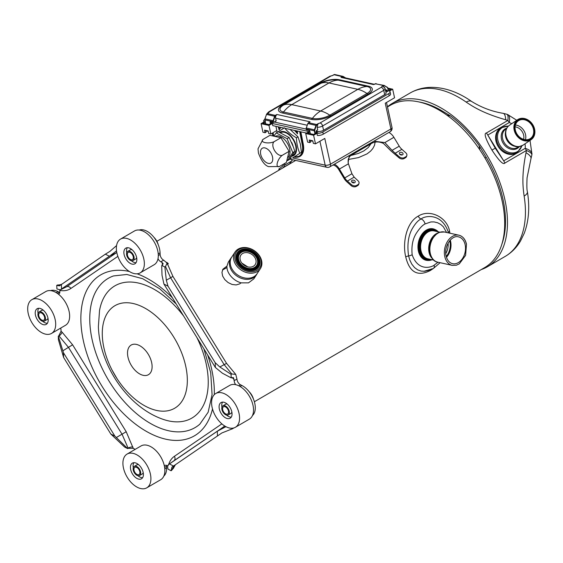 <?xml version="1.0" encoding="UTF-8"?>
<svg xmlns="http://www.w3.org/2000/svg" width="563" height="563" viewBox="0 0 563 563"><rect width="100%" height="100%" fill="white"/><g stroke="black" fill="none" stroke-linecap="round" stroke-linejoin="round"><path stroke-width="0.84" d="M432.124 259.74A15.961 11.309 -77.5 0 1 426.845 260.289A15.961 11.309 -77.5 0 1 418.717 246.812A15.961 11.309 -77.5 0 1 427.127 230.323A15.961 11.309 -77.5 0 1 433.728 229.113A15.961 11.309 -77.5 0 1 438.288 231.829M431.652 259.642A15.482 10.971 -77.5 0 1 419.815 251.063A15.482 10.971 -77.5 0 1 427.549 230.823A15.482 10.971 -77.5 0 1 437.817 231.724M387.485 106.956L390.18 105.387A93.859 55.427 59.8 0 1 456.783 123.107A93.859 55.427 59.8 0 1 502.083 200.766A93.859 55.427 59.8 0 1 484.673 267.587L254.37 401.757M449.928 233.216L449.591 231.344C447.233 217.163 429.731 208.69 418.232 216.136C406.106 222.666 402.383 243.455 405.733 256.897C409.428 272.295 417.584 276.862 430.202 270.585L433.179 268.628M257.129 273.618A15.243 11.802 -146.8 0 1 256.489 274.772L253.8 278.875L248.473 282.872L241.055 282.858L239.711 283.865L236.15 284.941L232.097 284.47L228.128 282.584L224.813 279.621L222.638 276.067L221.956 272.429L222.899 269.205L226.952 266.116L228.296 262.161L230.985 258.058A15.243 11.802 -146.8 0 1 231.787 257.01M123.459 467.987A19.536 11.534 -120.2 0 0 146.753 487.84A19.536 11.534 -120.2 0 0 150.37 473.933A19.536 11.534 -120.2 0 0 127.083 454.081A19.536 11.534 -120.2 0 0 123.459 467.987M130.679 469.584A9.05 5.348 59.8 0 1 132.361 463.138A9.05 5.348 59.8 0 1 143.15 472.336A9.05 5.348 59.8 0 1 141.475 478.782A9.05 5.348 59.8 0 1 130.679 469.584M127.083 454.081L141.039 445.952A19.536 11.534 59.8 0 1 164.326 465.805A19.536 11.534 59.8 0 1 164.34 465.875A19.536 11.534 -120.2 0 1 160.701 479.711L146.753 487.84M137.928 475.714A9.05 5.348 -120.2 0 0 142.608 477.677M133.881 462.695A9.05 5.348 -120.2 0 0 133.276 467.733M134.254 466.389A5.285 3.125 -120.2 0 0 133.276 470.154A5.285 3.125 -120.2 0 0 139.582 475.531A5.285 3.125 -120.2 0 0 140.56 471.766A5.285 3.125 -120.2 0 0 134.254 466.389L136.915 464.841A5.285 3.125 59.8 0 1 138.568 464.658M143.213 472.639A5.285 3.125 59.8 0 1 142.235 473.983L139.582 475.531M212.117 407.422A19.536 11.534 -120.2 0 0 235.411 427.268A19.536 11.534 -120.2 0 0 239.029 413.362A19.536 11.534 -120.2 0 0 215.742 393.516A19.536 11.534 -120.2 0 0 212.117 407.422M219.338 409.012A9.05 5.348 59.8 0 1 221.02 402.573A9.05 5.348 59.8 0 1 231.808 411.771A9.05 5.348 59.8 0 1 230.133 418.218A9.05 5.348 59.8 0 1 219.338 409.012M235.411 427.268L249.36 419.139A19.536 11.534 -120.2 0 0 252.984 405.233A19.536 11.534 -120.2 0 0 235.714 384.677A19.536 11.534 59.8 0 0 229.697 385.388L215.742 393.516M249.071 391.623A10.338 6.109 59.8 0 1 253.491 399.209M226.586 415.149A9.05 5.348 -120.2 0 0 231.266 417.106M222.54 402.13A9.05 5.348 -120.2 0 0 221.935 407.169M222.913 405.824A5.285 3.125 -120.2 0 0 221.935 409.59A5.285 3.125 -120.2 0 0 228.24 414.959A5.285 3.125 -120.2 0 0 229.218 411.194A5.285 3.125 -120.2 0 0 222.913 405.824L225.573 404.276A5.285 3.125 59.8 0 1 227.227 404.086M231.872 412.067A5.285 3.125 59.8 0 1 230.893 413.411L228.24 414.959M116.9 253.005A19.536 11.534 -120.2 0 0 140.187 272.858A19.536 11.534 -120.2 0 0 143.811 258.952A19.536 11.534 -120.2 0 0 120.517 239.099A19.536 11.534 -120.2 0 0 116.9 253.005M124.12 254.603A9.05 5.348 59.8 0 1 125.795 248.156A9.05 5.348 59.8 0 1 136.591 257.354A9.05 5.348 59.8 0 1 134.909 263.801A9.05 5.348 59.8 0 1 124.12 254.603M140.187 272.858L154.142 264.73A19.536 11.534 59.8 0 0 158.013 258.677A19.536 11.534 -120.2 0 0 157.76 250.824A19.536 11.534 -120.2 0 0 134.473 230.971L120.517 239.099M153.847 237.213A10.338 6.109 59.8 0 1 158.266 244.799M131.362 260.732A9.05 5.348 -120.2 0 0 136.049 262.696M127.315 247.713A9.05 5.348 -120.2 0 0 126.71 252.752M127.688 251.408A5.285 3.125 -120.2 0 0 126.71 255.173A5.285 3.125 -120.2 0 0 133.016 260.549A5.285 3.125 -120.2 0 0 133.994 256.784A5.285 3.125 -120.2 0 0 127.688 251.408L130.349 249.859A5.285 3.125 59.8 0 1 132.002 249.676M136.647 257.657A5.285 3.125 59.8 0 1 135.676 259.001L133.016 260.549M28.241 313.577A19.536 11.534 -120.2 0 0 51.529 333.423A19.536 11.534 -120.2 0 0 55.153 319.517A19.536 11.534 -120.2 0 0 31.859 299.671A19.536 11.534 -120.2 0 0 28.241 313.577M35.462 315.167A9.05 5.348 59.8 0 1 37.137 308.728A9.05 5.348 59.8 0 1 47.932 317.926A9.05 5.348 59.8 0 1 46.25 324.372A9.05 5.348 59.8 0 1 35.462 315.167M31.859 299.671L45.814 291.543A19.536 11.534 -120.2 0 1 58.496 294.231A19.536 11.534 59.8 0 1 69.101 311.388A19.536 11.534 59.8 0 1 65.484 325.294L51.529 333.423M42.704 321.304A9.05 5.348 -120.2 0 0 47.391 323.268M38.657 308.285A9.05 5.348 -120.2 0 0 38.052 313.324M39.03 311.979A5.285 3.125 -120.2 0 0 38.052 315.744A5.285 3.125 -120.2 0 0 44.357 321.114A5.285 3.125 -120.2 0 0 45.336 317.349A5.285 3.125 -120.2 0 0 39.03 311.979L41.69 310.431A5.285 3.125 59.8 0 1 43.344 310.241M47.989 318.222A5.285 3.125 59.8 0 1 47.018 319.566L44.357 321.114M166.634 465.411A4.764 2.815 -120.2 0 0 166.585 466.227L166.627 467.825A18.107 10.69 -120.2 0 1 163.826 476.087M252.484 415.515A18.107 10.69 -120.2 0 0 253.906 400.3A18.107 10.69 -120.2 0 0 241.858 385.472L240.492 384.775A4.764 2.815 -120.2 0 1 236.96 379.047L235.749 374.402L231.773 373.966L224.144 364.606L170.533 277.665L165.515 266.524L164.868 266.968L166.324 280.219L168.006 286.159L163.939 284.083L215.369 367.477L215.221 362.727L168.006 286.159M158.238 253.906L160.068 252.843L160.117 254.441A4.764 2.815 -120.2 0 0 163.65 260.169L167.091 263.076L172.932 276.419L166.324 280.219M160.068 252.843A18.107 10.69 -120.2 0 0 152.608 235.763A18.107 10.69 -120.2 0 0 139.167 230.049M56.223 292.654L57.975 291.627L59.34 292.324A4.764 2.815 -120.2 0 0 59.791 292.521M57.975 291.627A18.107 10.69 -120.2 0 0 50.508 290.614M63.464 352.727L63.612 357.477L110.827 434.045L114.887 436.121L63.464 352.727L58.292 336.146L58.397 339.7L63.612 357.477M61.374 284.209L61.522 288.96L109.398 256.249L105.337 254.173L59.439 285.877L56.736 285.342L56.933 288.967L60.375 289.861L61.522 288.96M217.459 435.994L217.311 431.244L169.435 463.954L173.495 466.03L221.836 432.975L232.723 428.668L232.709 428.176M114.887 436.121L127.632 448.598L124.599 447.043L110.827 434.045M58.292 336.146L59.009 335.991L68.482 347.364L122.094 434.305L128.181 448.317L133.248 448.338L134.318 448.887A4.764 2.815 -120.2 0 1 135.12 449.401M58.798 335.808L61.05 331.255L61.008 330.009A4.764 2.815 -120.2 0 0 60.628 328.123M128.181 448.317L127.632 448.598M116.442 437.472L126.211 431.73L133.248 448.338M58.383 336.378L59.009 335.991A3.624 1.436 131.3 0 0 62.071 332.156L72.592 344.788L126.211 431.73M167.795 465.974L167.084 465.608A4.764 2.815 -120.2 0 0 164.804 465.481A4.764 2.815 -120.2 0 0 164.34 465.875M168.443 465.144C169.597 461.203 171.574 458.261 174.389 456.319L221.878 423.876M215.221 362.727L219.823 366.977L231.062 374.311L231.175 377.864L233.476 377.717L234.166 380.672A4.764 2.815 -120.2 0 0 235.714 384.677M234.131 379.42L231.97 377.491M162.616 264.849L161.926 262.344L160.856 261.795L163.65 260.169M158.013 258.677A4.764 2.815 -120.2 0 0 160.856 261.795M117.864 256.362L70.875 288.46C68.039 290.374 64.682 291.085 60.797 290.585L59.805 290.452L59.84 291.704A4.764 2.815 -120.2 0 1 58.826 294.083A4.764 2.815 -120.2 0 1 58.496 294.231M173.657 460.956L168.886 464.32C167.675 465.2 167.387 466.79 168.02 469.099L171.089 470.774L173.341 468.402L175.367 464.749M173.495 466.03L171.961 467.044L171.089 470.774M168.886 464.32L169.435 463.954M217.311 431.244L225.939 426.684M173.798 460.858L224.834 426.057M233.744 427.971L232.723 428.668M219.823 366.977L226.551 363.36L235.749 374.402M231.062 374.311L231.773 373.966M231.175 377.864L222.399 373.213L215.369 367.477M163.939 284.083L162.031 275.321L161.736 266.932L161.827 265.412L164.868 266.968M161.926 262.344L163.08 263.54L161.827 265.412M167.091 263.076L165.515 266.524M105.337 254.173L109.876 251.415L116.562 245.588M116.527 250.866L109.398 256.249M116.787 252.491L66.631 286.757L60.375 289.861M59.769 290.044L59.805 290.452M60.973 284.582L56.736 285.342M60.67 284.871L57.447 284.998M171.743 470.33L173.327 467.03L175.1 464.932M516.933 133.994A10.704 8.635 55.7 0 0 530.437 138.491A10.704 8.635 55.7 0 0 531.859 125.296A10.704 8.635 55.7 0 0 518.783 120.538A10.704 8.635 55.7 0 0 518.361 120.806A10.704 8.635 55.7 0 0 516.933 133.994M516.869 134.015A10.993 8.86 55.7 0 0 530.304 138.906A10.993 8.86 55.7 0 0 532.204 125.085A10.993 8.86 55.7 0 0 518.769 120.201A10.993 8.86 55.7 0 0 516.869 134.015M515.089 126.83A9.289 7.488 -124.3 0 1 522.267 131.756A9.289 7.488 -124.3 0 1 523.639 139.343M498.178 146.521A14.772 11.907 -124.3 0 1 500.148 128.329L500.929 127.794A14.772 11.907 55.7 0 0 498.909 145.908A14.772 11.907 55.7 0 0 498.959 145.993A14.772 11.907 55.7 0 0 517.587 152.186L516.813 152.721A14.772 11.907 -124.3 0 1 498.178 146.521M518.073 119.391A12.055 9.719 55.7 0 0 517.594 119.694A12.055 9.719 55.7 0 0 515.99 134.543A12.055 9.719 55.7 0 0 531.198 139.603A12.055 9.719 55.7 0 0 532.802 124.754A12.055 9.719 55.7 0 0 518.073 119.391M532.746 124.775A11.767 9.487 55.7 0 0 518.361 119.539A11.767 9.487 55.7 0 0 516.327 134.332A11.767 9.487 55.7 0 0 530.712 139.561A11.767 9.487 55.7 0 0 532.746 124.775M481.281 269.564A94.528 55.821 -120.2 0 0 487.333 266.813A94.528 55.821 -120.2 0 0 485.918 153.593A94.528 55.821 -120.2 0 0 392.172 103.458A94.528 55.821 -120.2 0 0 387.45 106.794M501.9 244.124A91.748 54.182 -120.2 0 0 486.214 157.253L479.204 145.711A92.431 54.583 -120.2 0 0 450.527 115.936L440.857 110.165A91.748 54.182 -120.2 0 0 419.09 101.98M526.025 152.742C521.549 174.678 522.83 187.12 524.132 196.058A11.436 5.067 171 0 0 527.39 191.68C526.82 189.977 526.715 185.333 527.081 177.753L530.944 158.752A13.343 4.976 -162.7 0 0 526.025 152.742L526.398 150.511L504.891 163.045C503.294 165.121 498.98 160.8 491.942 150.082C485.559 139.005 483.701 133.311 486.362 133.002L507.868 120.468L505.687 119.764C483.835 113.522 473.427 107.012 466.199 102.107A94.528 55.821 -120.2 0 0 410.11 93.008L392.172 103.458M505.687 119.764A13.343 4.405 100.4 0 0 503.16 113.332C491.985 111.481 481.506 107.54 471.703 101.509A11.436 5.7 124.9 0 0 466.199 102.107M524.99 143.839A15.243 12.295 -124.3 0 1 525.209 148.315L503.695 160.842L495.264 148.21L487.783 135.043L509.29 122.509A13.343 7.875 59.8 0 0 507.868 120.468A13.343 3.512 -72.2 0 0 506.862 114.261L503.16 113.332M530.944 158.752L531.845 154.994A13.343 4.173 -170.4 0 0 526.398 150.511A13.343 7.875 -120.2 0 0 525.209 148.315A13.343 5.707 -174.1 0 1 531.958 154.128L530.015 140.405M439.738 110.482A14.293 8.072 -60.3 0 1 440.857 110.165M450.527 115.936L446.825 115.098M479.767 149.744L479.204 145.711M484.961 157.978L486.214 157.253M226.945 267.58L222.505 269.973M240.331 250.528A12.386 9.585 33.2 0 0 237.741 252.963A12.386 9.585 33.2 0 0 241.034 266.39A12.386 9.585 33.2 0 0 255.869 268.98A12.386 9.585 33.2 0 0 258.459 266.545A12.386 9.585 33.2 0 0 255.166 253.118A12.386 9.585 33.2 0 0 240.331 250.528M258.459 266.545L257.967 267.298A12.386 9.585 -146.8 0 1 255.377 269.733A12.386 9.585 -146.8 0 1 254.617 270.127M235.988 257.924A12.386 9.585 -146.8 0 1 237.241 253.723L237.741 252.963M240.873 251.168A11.527 8.924 33.2 0 0 238.459 253.434A11.527 8.924 33.2 0 0 241.527 265.933A11.527 8.924 33.2 0 0 255.335 268.34A11.527 8.924 33.2 0 0 257.748 266.074A11.527 8.924 33.2 0 0 254.68 253.575A11.527 8.924 33.2 0 0 240.873 251.168M241.231 251.591A10.957 8.48 33.2 0 0 238.937 253.751A10.957 8.48 33.2 0 0 241.851 265.623A10.957 8.48 33.2 0 0 254.976 267.918A10.957 8.48 33.2 0 0 257.27 265.757A10.957 8.48 33.2 0 0 254.349 253.878A10.957 8.48 33.2 0 0 241.231 251.591M241.527 251.95A10.479 8.114 -146.8 0 1 254.082 254.138A10.479 8.114 -146.8 0 1 256.869 265.497A10.479 8.114 -146.8 0 1 254.673 267.559A10.479 8.114 -146.8 0 1 242.125 265.37A10.479 8.114 -146.8 0 1 239.331 254.012A10.479 8.114 -146.8 0 1 241.527 251.95M256.608 265.87A10.479 8.114 33.2 0 0 257.27 264.117M240.436 253.09A10.479 8.114 33.2 0 0 239.099 254.399M257.185 265.884A10.957 8.48 -146.8 0 1 257.101 266.01A10.957 8.48 -146.8 0 1 254.807 268.164A10.957 8.48 -146.8 0 1 241.682 265.877A10.957 8.48 -146.8 0 1 238.768 253.997A10.957 8.48 -146.8 0 1 238.853 253.878M257.664 266.2A11.527 8.924 33.2 0 0 254.441 253.765A11.527 8.924 33.2 0 0 240.704 251.422A11.527 8.924 33.2 0 0 238.374 253.561M238.487 255.947A10.247 7.931 -146.8 0 1 239.036 254.898L239.465 254.244A10.247 7.931 33.2 0 0 242.189 265.342A10.247 7.931 33.2 0 0 254.462 267.481A10.247 7.931 33.2 0 0 256.601 265.469A10.247 7.931 33.2 0 0 253.878 254.363A10.247 7.931 33.2 0 0 241.611 252.224A10.247 7.931 33.2 0 0 239.465 254.244M256.601 265.469L256.172 266.123A10.247 7.931 -146.8 0 1 255.433 267.052M241.055 282.858C237.065 281.69 233.638 279.452 230.788 276.137C228.043 272.802 226.762 269.459 226.952 266.116M256.489 274.772A15.243 11.802 -146.8 0 1 233.103 272.612A15.243 11.802 -146.8 0 1 230.985 258.058M260.38 268.664L257.073 273.709A15.152 11.724 -146.8 0 1 253.899 276.686A15.152 11.724 -146.8 0 1 235.756 273.527A15.152 11.724 -146.8 0 1 231.724 257.101L235.031 252.055A15.152 11.724 -146.8 0 1 238.205 249.078A15.152 11.724 -146.8 0 1 256.348 252.238A15.152 11.724 -146.8 0 1 260.38 268.664A15.152 11.724 -146.8 0 1 257.207 271.64A15.152 11.724 -146.8 0 1 239.064 268.481A15.152 11.724 -146.8 0 1 235.031 252.055M239.191 249.353A14.103 10.915 -146.8 0 1 257.868 254.124A14.103 10.915 -146.8 0 1 256.883 270.36A14.103 10.915 -146.8 0 1 238.198 265.581A14.103 10.915 -146.8 0 1 239.191 249.353M253.413 266.243A8.579 6.636 33.2 0 0 255.208 264.554A8.579 6.636 33.2 0 0 252.928 255.257A8.579 6.636 33.2 0 0 242.66 253.47A8.579 6.636 33.2 0 0 240.865 255.152A8.579 6.636 33.2 0 0 243.146 264.448A8.579 6.636 33.2 0 0 253.413 266.243M256.102 269.438A12.865 9.958 33.2 0 0 258.797 266.904A12.865 9.958 33.2 0 0 255.377 252.963A12.865 9.958 33.2 0 0 239.965 250.275A12.865 9.958 33.2 0 0 237.276 252.801A12.865 9.958 33.2 0 0 240.697 266.749A12.865 9.958 33.2 0 0 256.102 269.438M247.72 266.862L241.851 263.09M258.572 267.228A12.865 9.958 33.2 0 0 259.67 263.111M240.401 250.486A12.865 9.958 33.2 0 0 239.535 250.929A12.865 9.958 33.2 0 0 237.072 253.139M166.669 262.274L168.267 263.575L167.556 264.666M348.237 159.498L358.504 157.605L367.041 153.875L370.524 151.194L372.79 148.583L374.458 145.444L375.12 142.242M351.164 155.423L358.448 153.403L363.733 150.961L368.286 147.506L370.926 143.839M435.044 229.528A16.102 11.415 102.5 0 0 433.102 228.831A16.102 11.415 102.5 0 0 426.437 230.049A16.102 11.415 102.5 0 0 417.957 246.685A16.102 11.415 102.5 0 0 426.156 260.282A16.102 11.415 102.5 0 0 428.218 260.465M438.007 262.231L434.164 265.173C431.047 267.615 417.802 271.345 412.158 254.736C411.293 245.757 412.841 238.36 416.796 232.547C419.914 227.909 422.679 225.045 425.1 223.933L430.934 221.928L434.08 221.906L437.648 222.779L440.702 224.405L443.348 226.769L446.579 232.477M432.025 268.776L428.344 270.479L424.664 271.267L421.061 271.084L417.591 269.832L414.537 267.573L411.799 264.146L409.836 260.134L408.59 255.94C407.077 245.25 408.175 236.404 411.877 229.401C415.037 223.785 418.098 220.309 421.075 218.972C424.671 215.763 441.807 212.314 448.486 232.688L448.528 232.906M222.695 409.758A4.18 2.47 59.8 0 1 223.469 406.775A4.18 2.47 59.8 0 1 228.458 411.025A4.18 2.47 59.8 0 1 227.684 414.009A4.18 2.47 59.8 0 1 222.695 409.758M134.036 470.323A4.18 2.47 59.8 0 1 134.81 467.346A4.18 2.47 59.8 0 1 139.8 471.597A4.18 2.47 59.8 0 1 139.026 474.574A4.18 2.47 59.8 0 1 134.036 470.323M127.47 255.342A4.18 2.47 59.8 0 1 128.244 252.365A4.18 2.47 59.8 0 1 133.234 256.615A4.18 2.47 59.8 0 1 132.46 259.592A4.18 2.47 59.8 0 1 127.47 255.342M38.812 315.913A4.18 2.47 59.8 0 1 39.586 312.929A4.18 2.47 59.8 0 1 44.576 317.18A4.18 2.47 59.8 0 1 43.801 320.164A4.18 2.47 59.8 0 1 38.812 315.913M281.085 127.456A17.15 10.127 -120.2 0 0 279.262 129.856L278.192 126.816M279.558 129.286L278.995 126.992M297.602 132.784A17.15 10.127 -120.2 0 0 295.744 130.693M297.264 131.031L297.489 133.881A17.15 10.127 -120.2 0 0 294.365 130.391M319.918 141.271L325.168 165.156A3.814 2.702 -77.5 0 0 327.004 167.331A3.814 3.814 0 0 0 329.742 166.901L390.208 131.672A3.814 2.252 -120.2 0 0 390.919 128.962L330.453 164.185A3.814 1.471 167.6 0 1 325.168 165.156L292.563 157.957M329.742 166.901A3.814 2.252 -120.2 0 0 330.453 164.185L324.788 138.428L315.484 143.846L313.598 135.261L316.92 133.325A4.764 1.837 -12.4 0 0 322.803 132.009L388.716 93.613L389.188 95.759L323.275 134.156A4.764 1.837 -12.4 0 1 317.391 135.472L316.92 133.325M387.921 88.152L392.671 89.2L389.35 91.136A4.764 1.837 167.6 0 1 390.089 91.86A4.764 1.837 167.6 0 1 388.716 93.613M390.089 91.86L390.56 94.007A4.764 1.837 167.6 0 1 389.188 95.759M392.671 89.2L394.557 97.786L385.254 103.205L390.919 128.962A3.814 1.471 167.6 0 0 392.017 127.562L386.5 102.48M283.998 128.097L272.759 125.619L272.288 123.473L268.966 125.408L261.091 123.67L264.413 121.735A4.764 1.837 167.6 0 1 263.667 121.003A4.764 1.837 167.6 0 1 264.723 119.455M261.091 123.67L262.977 132.256L265.11 132.727L264.54 130.152L268.15 130.947L268.72 133.522L270.852 133.994L268.966 125.408M265.11 132.727L266.109 132.143L265.722 130.412M272.738 122.417L268.98 124.606L263.069 123.304L265.243 122.037M265.926 131.327L266.475 131.003M270.852 133.994L276.834 130.51L275.912 126.316M272.288 123.473L309.045 131.587L305.723 133.522L307.609 142.108L309.741 142.58L309.178 140.004L312.789 140.799L313.352 143.375L315.484 143.846M305.723 133.522L313.598 135.261M309.882 131.89L307.701 133.164L313.612 134.466L318.264 131.756L316.948 131.468L316.751 130.546M276.25 115.288L275.3 115.394L276.869 114.479L276.25 115.288A2.857 2.027 102.5 0 0 275.638 118.258L276.13 120.954L273.527 122.431M306.138 129.082L274.265 122.037M311.114 140.863L310.558 141.179M309.741 142.58L310.741 142.003L310.361 140.264M290.1 129.448L298.003 136.851L296.412 137.787C291.514 134.993 287.538 131.665 284.477 127.801L285.145 128.35L306.504 133.072M388.111 88.989L390.687 89.559L385.915 92.248M384.684 94.64L383.741 90.347A4.764 1.837 -12.4 0 0 385.113 88.602L386.056 92.895A4.764 1.837 167.6 0 1 384.684 94.64L323.556 130.257A4.764 1.837 167.6 0 1 316.948 131.468M268.248 131.397L265.82 130.862L268.255 131.397M276.187 120.749L273.477 122.502L270.24 121.735L270.331 123.825M388.449 90.868L387.851 88.138A1.14 0.809 102.5 0 0 387.443 87.582L384.48 85.822A1.14 0.809 102.5 0 0 383.832 85.836L381.742 86.603L383.227 86.188L384.754 87.912M385.113 88.602L383.319 86.491M374.993 83.993L375.437 83.739A1.429 1.013 -77.5 0 1 376.028 83.634A1.429 1.013 -77.5 0 1 376.246 83.718M374.078 84.337A2.857 2.027 102.5 0 0 373.473 84.563L375.437 83.739L383.579 85.534L381.742 86.603A1.907 0.739 -12.4 0 1 381.207 87.335A2.857 1.689 59.8 0 1 383.741 90.347L322.613 125.964A2.857 1.689 59.8 0 0 320.073 122.952L381.207 87.335M375.134 83.915L373.473 84.563L374.993 84.133M332.951 75.372L329.791 76.287A2.857 1.689 -120.2 0 1 330.664 76.181A1.907 0.739 -12.4 0 1 332.254 75.674L334.084 74.605A1.429 1.013 -77.5 0 1 334.675 74.499A1.429 1.013 -77.5 0 1 334.894 74.583M344.999 77.8L343.12 76.688A1.14 0.809 102.5 0 0 342.48 76.702L341.917 76.582L341.051 77.405A2.857 2.027 -77.5 0 1 342.234 77.187L374.282 84.267M342.944 77.342A3.146 2.231 -77.5 0 0 342.17 76.885L341.051 77.405L373.473 84.563M316.258 132.924L316.153 132.432A1.717 1.217 -77.5 0 1 317.004 130.187L317.694 129.793L317.145 127.301L317.842 124.275L316.906 124.824A1.14 0.809 102.5 0 0 316.399 125.479L314.794 129.905A1.14 0.809 102.5 0 0 314.731 130.743L314.33 130.813L314.963 133.677M267.96 113.262L268.994 112.523A1.907 0.739 -12.4 0 1 269.536 111.791A2.857 1.689 -120.2 0 0 268.664 111.896L266.975 113.67M271.289 121.545L271.655 123.051M273.527 122.298L272.978 121.685L264.842 119.884A1.429 1.013 -77.5 0 1 264.92 118.835L266.531 114.409A1.429 1.013 -77.5 0 1 267.165 113.592L275.3 115.394A1.429 1.013 102.5 0 0 274.667 116.21L273.062 120.63A1.429 1.013 102.5 0 0 272.978 121.685L273.527 122.298M309.073 122.53L310.079 121.812L308.425 122.734L310.079 121.812L276.869 114.479M306.314 129.567L306.195 129.018A1.429 1.013 -77.5 0 1 306.272 127.97L307.884 123.543A1.429 1.013 -77.5 0 1 308.517 122.727L316.652 124.522A1.429 1.013 102.5 0 0 316.019 125.338L314.414 129.764A1.429 1.013 102.5 0 0 314.33 130.813L306.195 129.018L306.188 127.963L314.794 129.905M309.27 130.433L306.342 129.701L309.235 130.342L309.741 130.947L309.235 130.342M312.24 141.109L310.459 140.715L312.24 141.109M320.073 122.952A1.907 0.739 -12.4 0 1 318.489 123.452L317.842 124.275M333.022 164.994L333.395 165.079A7.622 4.504 59.8 0 1 338.701 169.512L344.035 178.372A9.529 5.63 59.8 0 0 347.146 182.06L351.073 185.579L351.368 184.615A3.814 2.702 17 0 0 356.639 185.41L357.969 184.636A3.814 2.702 17 0 0 358.997 183.404A3.814 2.702 17 0 0 358.012 180.744L354.148 177.148L347.413 181.068L351.368 184.615M358.997 183.404L358.701 184.368A3.814 2.702 -163 0 1 357.674 185.6L356.344 186.374A3.814 2.702 -163 0 1 351.073 185.579M399.237 146.176L392.052 150.363L384.874 142.573L393.896 137.316L399.237 146.176A8.1 4.785 -120.2 0 0 401.905 149.329L395.17 153.249L399.209 156.739A3.814 2.702 17 0 0 404.48 157.541L405.81 156.767A3.814 2.702 17 0 0 406.838 155.536L406.542 156.5A3.814 2.702 -163 0 1 405.515 157.731L404.185 158.506A3.814 2.702 -163 0 1 398.914 157.71L391.032 150.997L383.452 143.445C378.561 141.179 374.057 141.489 369.947 144.367L352.67 154.438C348.877 156.141 347.462 159.273 348.434 163.84M406.838 155.536A3.814 2.702 17 0 0 405.853 152.869L401.905 149.329M354.148 177.148L351.931 173.735L344.746 177.915A8.1 4.785 -120.2 0 0 347.413 181.068M392.052 150.363L395.17 153.249M344.746 177.915L339.412 169.055A9.05 5.348 -120.2 0 0 334.359 164.213M339.412 169.055L348.434 163.805L351.931 173.735M373.867 141.193L384.874 142.573M393.896 137.316A9.05 5.348 -120.2 0 0 388.85 132.467M348.434 163.805L348.124 162.51L349.341 155.487M292.457 159.702L289.579 163.875L282.774 167.844A9.529 5.63 -120.2 0 0 284.498 165.226L284.969 163.305M289.579 163.875L288.812 164.445M283.569 164.122L283.499 164.389A8.1 4.785 59.8 0 1 282.021 166.627L279.304 168.703L279.902 169.632M279.262 170.005L278.755 169.21L279.304 168.703M282.112 168.344L282.774 167.844M280.916 137.731L269.987 135.317L263.083 139.343C259.367 142.284 268.354 144.269 274.005 141.756L280.916 137.731L289.108 151.313L282.197 155.346C276.785 156.859 270.057 145.69 274.005 141.756M262.928 139.434L258.009 148.857L258.431 153.037C261.387 160.919 264.779 165.452 268.607 166.641L279.452 166.514C275.018 168.253 277.27 159.062 282.197 155.346M279.452 166.514L286.363 162.489L289.108 151.313M287.116 138.702L292.753 152.573L294.752 151.405L293.583 147.492L289.122 137.534L287.116 138.702L276.194 132.91L273.808 136.162M276.194 132.91L278.192 131.742L289.122 137.534M292.873 157.774L301.402 152.306L292.873 157.774M290.431 158.203L291.275 158.71M298.003 136.851L300.389 144.184L301.402 152.306M296.412 137.787C296.624 143.474 297.757 148.625 299.805 153.242M284.477 127.801L278.242 131.763M291.852 156.218A13.575 8.016 -120.2 0 0 296.166 145.937A13.575 8.016 -120.2 0 0 289.065 134.233A13.575 8.016 -120.2 0 0 279.677 132.333M292.296 155.564L293.288 154.987A12.865 7.593 -120.2 0 0 295.674 145.831A12.865 7.593 -120.2 0 0 280.487 132.671M292.992 145.817A12.865 7.593 -120.2 0 0 291.55 142.305M286.87 160.413L287.461 160.645L289.466 159.477L294.752 151.405M287.461 160.645L292.753 152.573M287.517 157.795A12.386 7.312 -120.2 0 0 289.699 149.047A12.386 7.312 -120.2 0 0 274.997 136.422M260.704 154.332A8.579 5.067 -120.2 0 0 270.93 163.052A8.579 5.067 -120.2 0 0 272.52 156.943A8.579 5.067 -120.2 0 0 262.295 148.231A8.579 5.067 -120.2 0 0 260.704 154.332M433.566 260.064L427.859 258.804A14.293 10.134 -77.5 0 1 420.997 250.753A14.293 10.134 -77.5 0 1 420.976 250.655A14.293 10.134 -77.5 0 1 423.707 236.284A14.293 10.134 -77.5 0 1 434.024 230.886L439.731 232.146M436.987 233.342A14.293 10.134 102.5 0 0 429.076 252.442A14.293 10.134 102.5 0 0 431.582 257.826M466.333 244.004A15.454 10.95 102.5 0 0 458.887 235.193L444.39 231.991L439.203 232.315L437.268 233.181L431.23 239.81A14.68 10.401 102.5 0 0 429.083 249.536A14.68 10.401 102.5 0 0 429.478 252.745L429.478 252.745M444.39 231.991A15.454 10.95 102.5 0 0 433.243 237.825A15.454 10.95 102.5 0 0 430.287 253.357A15.454 10.95 102.5 0 0 437.725 262.168C434.129 261.725 431.378 258.607 429.485 252.808L429.083 249.536M452.23 265.37L456.424 265.201L459.359 263.815L465.608 255.37L466.488 244.215C465.32 239.247 462.786 236.242 458.887 235.193A15.454 10.95 102.5 0 0 447.74 241.027A15.454 10.95 102.5 0 0 444.784 256.559A15.454 10.95 102.5 0 0 452.23 265.37L437.725 262.168M458.521 236.868A13.737 9.733 -77.5 0 1 465.066 252.379A13.737 9.733 -77.5 0 1 452.596 263.695C449.38 262.872 447.219 260.317 446.128 256.038C443.609 246.728 451.589 234.736 458.521 236.868M446.466 257.277A13.737 9.733 102.5 0 0 450.639 241.499L450.639 241.499A13.737 9.733 102.5 0 0 450.259 240.112M446.234 256.454A13.428 9.515 102.5 0 0 449.9 241.583A13.428 9.515 102.5 0 0 449.886 241.506L449.886 241.506A13.428 9.515 102.5 0 0 449.696 240.753M445.776 253.582A12.576 8.917 102.5 0 0 448.078 243.167M430.111 259.297A14.772 10.472 -77.5 0 1 420.343 250.88A14.772 10.472 -77.5 0 1 424.143 234.56A14.772 10.472 -77.5 0 1 436.276 231.386M72.592 344.788L62.965 350.749M132.889 446.994A3.624 1.217 164.9 0 0 128.104 448.042L127.463 448.401M61.05 331.255L62.071 332.156M207.613 354.901A93.113 54.984 59.8 0 1 214.285 389.378A93.113 54.984 59.8 0 1 214.292 394.642M212.504 408.949A93.113 54.984 59.8 0 1 140.968 428.028A93.113 54.984 59.8 0 1 80.896 321.304A93.113 54.984 59.8 0 1 129.384 271.5M137.105 273.801A93.113 54.984 59.8 0 1 172.412 297.82M203.912 348.905L210.703 372.678L212.075 394.536L208.148 412.243L199.83 424.171A86.329 50.98 59.8 0 1 132.101 409.702A86.329 50.98 59.8 0 1 89.798 321.424A86.329 50.98 59.8 0 1 113.48 275.947L126.802 274.477L142.699 278.72L159.702 288.777L176.198 303.957M196.888 337.511A76.505 45.181 59.8 0 1 208.211 379.919A76.505 45.181 59.8 0 1 162.876 419.259C127.407 406.936 99.531 365.021 98.384 326.589L99.531 310.516A76.505 45.181 59.8 0 1 183.644 316.033M187.31 378.653A59.34 35.04 59.8 0 1 146.324 406.655A59.34 35.04 59.8 0 1 102.304 335.266A59.34 35.04 59.8 0 1 143.291 307.264A59.34 35.04 59.8 0 1 187.31 378.653M152.101 366.14A17.15 10.127 59.8 0 1 140.25 374.233A17.15 10.127 59.8 0 1 127.527 353.599A17.15 10.127 59.8 0 1 139.378 345.506A17.15 10.127 59.8 0 1 152.101 366.14M164.804 468.888L166.627 467.825M164.621 467.367L166.585 466.227M224.553 425.881A3.624 2.921 55.7 0 1 223.849 426.655L218.747 430.259M174.389 456.319A3.624 2.921 55.7 0 1 173.932 460.759L168.949 464.271M240.098 386.5L241.858 385.472M238.775 385.775L240.492 384.775M234.166 380.672L236.96 379.047M233.131 377.499A3.624 1.436 -48.7 0 1 233.11 378.526M163.108 263.984A3.624 1.217 -15.1 0 0 162.292 263.688M158.309 255.489L160.117 254.441M70.875 288.46A3.624 2.921 -124.3 0 0 66.631 286.757L61.093 289.361M116.801 252.555A3.624 2.921 -124.3 0 0 116.548 252.66L110.883 255.349M60.494 289.804A3.624 2.66 -82.5 0 1 60.797 290.585M57.433 293.443L59.34 292.324M515.419 125A10.704 8.635 -124.3 0 1 523.949 130.707A10.704 8.635 -124.3 0 1 525.462 139.701M508.319 126.175A14.209 11.457 55.7 0 0 499.958 145.24A14.209 11.457 55.7 0 0 500.007 145.317A14.209 11.457 55.7 0 0 512.084 152.932A14.209 11.457 55.7 0 0 521.788 145.887M519.375 146.619A11.513 9.282 -124.3 0 1 503.245 143.382A11.513 9.282 -124.3 0 1 503.202 143.319A11.513 9.282 -124.3 0 1 506.763 128.153M518.889 146.683L518.073 147.239A10.957 8.832 -124.3 0 1 504.286 142.706A10.957 8.832 -124.3 0 1 504.251 142.643A10.957 8.832 -124.3 0 1 505.708 129.145L506.524 128.589M514.744 146.267A10.957 8.832 -124.3 0 1 507.214 140.616A10.957 8.832 -124.3 0 1 505.405 132.594M507.847 140.11A12.055 9.719 -124.3 0 1 509.452 125.26C504.955 128.674 504.272 133.734 507.404 140.447C509.409 143.6 512.112 145.606 515.511 146.471C516.538 147.267 519.058 146.83 523.055 145.163A12.055 9.719 -124.3 0 1 507.847 140.11M487.333 266.813L505.278 256.362A94.528 55.821 -120.2 0 0 524.132 196.058M506.862 114.261A13.343 13.343 0 0 1 507.742 114.585A13.343 5.039 111.9 0 1 509.29 122.509A15.243 12.295 -124.3 0 1 511.697 123.726M486.362 133.002A13.343 7.875 59.8 0 1 487.783 135.043L503.695 160.842A13.343 7.875 -120.2 0 1 504.891 163.045M491.942 150.082A13.343 0.457 -31.7 0 1 495.264 148.21M423.833 271.317L433.278 268.565A4.764 2.815 -120.2 0 0 434.164 265.173M405.733 256.897A3.814 1.471 167.6 0 1 408.59 255.94A4.764 1.837 -12.4 0 0 412.158 254.736M430.202 270.585A3.814 2.252 59.8 0 1 430.287 270.015M449.591 231.344A3.814 1.471 -12.4 0 0 448.486 232.695A4.764 1.837 167.6 0 1 448.479 232.892M418.232 216.136A3.814 2.252 -120.2 0 0 421.075 218.972A4.764 2.815 59.8 0 1 425.1 223.933M279.544 129.237L278.875 129.624M322.803 132.009L323.275 134.156M275.638 118.258L307.187 125.225M273.069 132.699L273.822 136.14M294.062 157.028A17.15 10.127 -120.2 0 0 299.368 156.408A17.15 10.127 -120.2 0 0 302.662 144.733L300.121 131.658M299.502 156.331A17.15 10.127 -120.2 0 0 299.636 156.254A17.15 10.127 -120.2 0 0 302.929 144.578L302.261 144.797L299.692 131.566M296.701 157.253A17.439 10.296 -120.2 0 0 303.323 144.515L302.929 144.578L300.431 131.728M294.168 156.957A16.869 9.958 -120.2 0 0 302.261 144.797M276.799 130.525L277.235 132.298M303.323 144.515L300.86 131.819M316.153 132.432L316.153 132.27A1.429 1.013 -77.5 0 1 316.863 130.405L317.609 130.011M316.293 132.903L316.181 132.411M309.699 130.813L310.283 133.734M309.481 130.489L306.483 129.87L306.166 128.878M273.168 122.46L270.381 121.897L270.69 123.607M270.606 121.946L269.966 122.157M265.722 123.888L264.835 118.835L273.442 120.771A1.14 0.809 102.5 0 0 273.379 121.608M264.814 119.743L265.652 123.874M275.553 115.689A1.14 0.809 102.5 0 0 275.047 116.344L266.44 114.409L267.017 113.691M264.906 118.884L266.51 114.458M275.047 116.344L273.442 120.771M385.507 90.411L386.295 90.193A1.429 1.013 -77.5 0 1 386.985 91.009L387.126 91.642M385.486 90.298L385.845 90.087L385.521 90.446M385.845 90.087A1.717 1.217 -77.5 0 1 387.379 90.939L385.571 90.699M385.838 90.235A1.429 1.013 -77.5 0 1 386.295 90.193M387.379 90.939L387.492 91.424M388.421 90.882L387.823 88.004A1.429 1.013 102.5 0 0 387.435 87.335M375.296 83.817L384.17 85.428A1.429 1.013 102.5 0 0 383.579 85.534L383.832 85.836M333.943 74.689L341.917 76.582M343.12 76.688L345.689 77.954L343.106 76.427M332.473 75.505L334.675 74.499L343.029 76.385A1.429 1.013 102.5 0 0 342.818 76.294A1.429 1.013 102.5 0 0 342.227 76.406L342.48 76.702M387.443 87.582L384.459 85.555M384.48 85.822L387.393 87.293L388.512 90.833M323.556 130.257L322.613 125.964A4.764 1.837 -12.4 0 1 317.145 127.301M271.626 123.065L271.415 122.122M316.399 125.479L307.799 123.536L308.369 122.825M306.258 128.019L307.862 123.593M316.906 124.824L316.652 124.522L318.489 123.452M317.004 130.32L317.497 130.039M317.004 130.187L316.35 132.868M310.354 133.748L309.741 130.947M314.731 130.743L315.329 133.466M320.636 111.017A32.401 22.963 102.5 0 0 312.395 118.385A12.541 4.842 -12.4 0 0 329.777 115.197L366.985 93.521A12.541 4.842 -12.4 0 0 367.09 86.519L338.208 80.143A12.541 4.842 -12.4 0 0 329.432 80.305A12.541 4.842 -12.4 0 0 327.434 80.748A12.541 4.842 -12.4 0 0 320.833 83.331L283.618 105.007A12.541 4.842 -12.4 0 0 283.513 112.009L312.395 118.385A4.286 3.04 102.5 0 1 311.304 119.363A14.195 5.482 -12.4 0 0 330.988 115.753A4.286 2.534 59.8 0 1 329.777 115.197A32.401 19.135 59.8 0 0 320.636 111.017L357.85 89.341L328.968 82.958L291.761 104.641A32.401 19.135 -120.2 0 0 283.618 105.007A4.286 2.534 -120.2 0 1 282.542 105.056A14.195 5.482 -12.4 0 0 282.422 112.98A4.286 3.04 102.5 0 0 283.513 112.009A32.401 22.963 102.5 0 1 291.761 104.641L320.636 111.017M330.988 115.753L368.195 94.077A14.195 5.482 -12.4 0 0 368.315 86.146L339.433 79.77A4.286 3.04 -77.5 0 1 338.208 80.143A32.401 22.963 -77.5 0 0 328.968 82.958A32.401 19.135 -120.2 0 0 320.833 83.331A4.286 2.534 -120.2 0 1 319.756 83.38L282.542 105.056M368.195 94.077A4.286 2.534 59.8 0 1 366.985 93.521A32.401 19.135 59.8 0 0 357.85 89.341A32.401 22.963 -77.5 0 1 367.09 86.519A4.286 3.04 -77.5 0 0 368.315 86.146M282.422 112.98L311.304 119.363M339.433 79.77A14.195 5.482 -12.4 0 0 319.756 83.38M330.664 76.181L269.536 111.791M353.487 182.257L352.959 181.786L353.487 182.257M352.051 182.278A1.907 1.351 -163 0 1 352.072 180.329A1.907 1.351 -163 0 1 354.711 180.73A1.907 1.351 -163 0 1 354.69 182.679A1.907 1.351 -163 0 1 352.051 182.278M400.8 154.304L401.328 154.382L400.8 154.304M399.892 154.41A1.907 1.351 -163 0 1 399.913 152.46A1.907 1.351 -163 0 1 402.552 152.862A1.907 1.351 -163 0 1 402.531 154.804A1.907 1.351 -163 0 1 399.892 154.41M357.674 185.6L357.969 184.636M356.344 186.374L356.639 185.41M404.48 157.541L404.185 158.506M405.81 156.767L405.515 157.731M291.986 160.863L284.498 165.226M352.494 153.643L352.67 154.438M369.771 143.579L369.947 144.367M396.957 154.719L397.295 156.254M399.209 156.739L398.914 157.71M424.706 259.817L426.845 260.289M431.589 228.641L433.728 229.113M117.21 378.941L112.072 370.123M226.551 363.36L172.932 276.419M517.587 152.186L521.964 145.803M508.466 126.042L500.929 127.794M517.594 119.694L509.452 125.26M531.198 139.603L523.055 145.163M471.703 101.509C458.176 92.022 444.566 87.293 430.871 87.335C423.348 87.483 416.43 89.376 410.11 93.008M527.39 191.68C529.874 207.17 528.826 221.034 524.252 233.272L520.501 241.013C516.651 247.516 511.577 252.632 505.278 256.362M507.742 114.585L516.757 120.271M531.845 154.994A13.343 13.343 0 0 0 531.958 154.128M156.887 241.302L295.716 160.42M440.118 262.696L433.278 268.565M263.667 121.003L263.892 122.03M327.004 167.331L289.755 159.104M272.267 133.171L272.879 135.957M299.636 156.254L294.006 157.063M276.743 130.56L277.179 132.333M390.208 131.672A3.814 3.814 0 0 0 392.017 127.562M270.381 121.897L273.477 122.502L276.13 120.954M271.718 123.016L271.528 122.15M329.432 80.305A32.401 32.401 0 0 0 327.434 80.748M329.791 76.287L268.664 111.896M352.924 182.138L353.402 182.285M400.765 154.269L401.243 154.417"/></g></svg>
